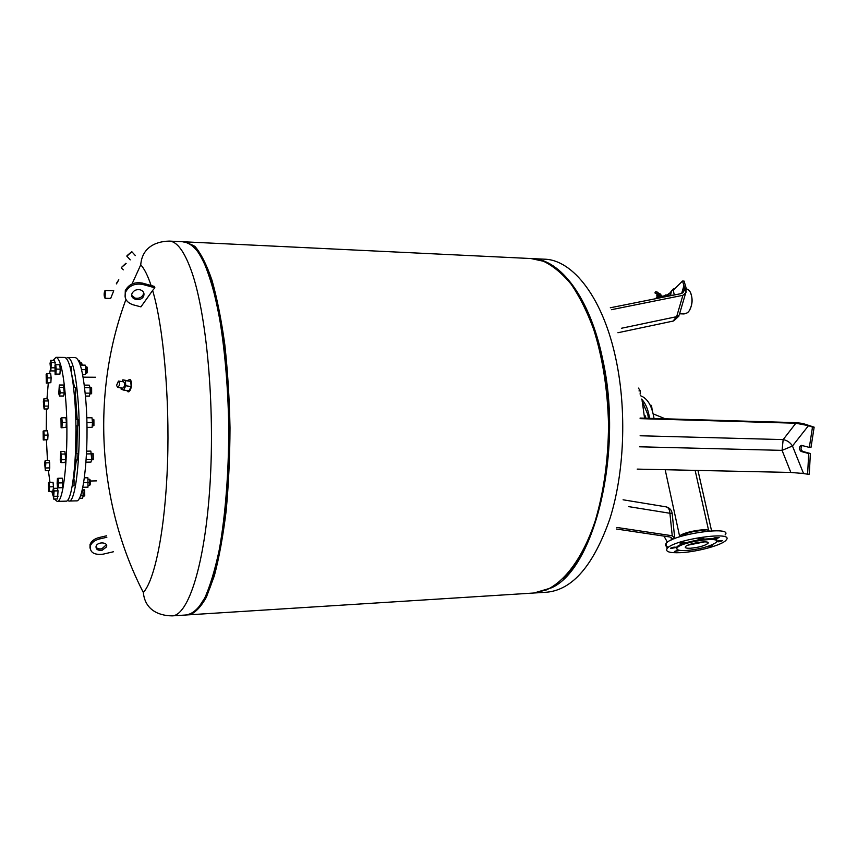 <?xml version="1.0" encoding="UTF-8"?>
<svg xmlns="http://www.w3.org/2000/svg" width="857" height="857" viewBox="0 0 857 857"><rect width="100%" height="100%" fill="white"/><g stroke="black" fill="none" stroke-linecap="round" stroke-linejoin="round"><path stroke-width="1.29" d="M668.621 547.205C665.621 546.466 664.753 545.245 666.018 543.552C671.834 534.34 733.999 525.309 725.076 534.961M680.394 552.679C669.617 553.086 665.182 551.726 667.089 548.587C672.949 539.492 735.188 530.451 726.222 539.974C722.89 544.913 697.116 551.972 680.394 552.679M715.67 537.446L719.162 537.521C716.484 538.732 714.545 539.021 713.324 538.378L715.67 537.446M710.956 545.266L712.553 545.62L706.864 546.702M682.397 542.342L685.943 542.427C683.254 543.638 681.315 543.916 680.126 543.252L682.397 542.342M680.115 550.408L674.448 551.479L678.412 550.065M670.463 548.544L670.442 548.287C673.099 547.109 675.005 546.83 676.184 547.473L670.463 548.544M695.123 549.476L689.746 550.226M719.162 540.553L722.612 540.617C719.976 541.806 718.048 542.095 716.838 541.474L719.162 540.553M700.351 538.175L703.886 538.25C701.187 539.482 699.237 539.76 698.037 539.107L700.351 538.175M676.912 549.08L676.366 547.923C676.912 542.106 721.723 534.725 716.581 541.303M685.954 550.537C679.74 550.794 676.719 550.108 676.88 548.48C677.855 542.213 725.6 535.261 715.531 542.856C708.921 546.798 699.055 549.358 685.954 550.537M690.463 548.244C686.403 548.394 684.732 547.88 685.45 546.702C687.71 543.242 711.31 539.803 707.925 543.424C704.668 545.834 698.851 547.441 690.463 548.244M704.733 541.86L687.935 545.159M640.64 395.805C647.549 398.355 652.006 405.907 654.02 418.462M641.55 399.105C645.675 403.433 648.342 409.839 649.563 418.334M652.188 410.149L651.524 405.436L650.12 405.061M650.313 405.436L651.524 405.436M682.001 536.075L682.14 535.861C685.632 533.193 691.931 531.436 701.037 530.579L706.339 531.265M679.322 536.9L679.601 536.214C681.968 532.186 708.503 527.505 709.168 531.008M654.941 292.923L655.38 291.819L654.941 292.923M658.894 296.094L666.232 296.586M667.582 296.318L665.621 294.937L673.034 295.226M665.621 294.937L663.511 296.19L664.175 295.601L667.121 296.415M686.253 288.67L688.364 289.784C693.763 293.833 692.895 309.281 687.089 312.923L684.068 313.941L679.59 313.801M689.328 310.502C692.638 304.578 692.981 298.536 690.346 292.376M675.241 288.241L673.152 289.109L670.977 291.391M670.045 292.901L672.949 289.387L674.941 288.541M658.155 295.408L657.855 294.09L656.751 295.022L657.008 296.168M661.197 295.172L659.976 293.683L657.855 294.09L655.294 293.34M660.265 294.99L659.976 293.683M661.518 296.115L661.411 295.665C660.351 294.669 658.862 294.883 656.933 296.318L657.019 296.704M670.538 295.119L670.024 292.901L671.556 292.955M666.982 294.979L670.024 292.901M610.302 307.781L680.833 293.672C682.975 293.137 684.143 291.562 684.336 288.927L683.907 285.735L685.975 292.633L682.879 295.322L611.437 309.688M682.526 281.032L685.986 292.591L685.954 287.384L684.068 281.096L682.526 281.032L673.227 290.234L674.309 294.969M84.747 495.667L84.661 490.129M84.382 489.872L84.479 495.935M79.24 498.346L82.518 498.26L83.236 495.732L82.583 488.254M80.419 495.807L83.236 495.732M82.068 490.44L83.183 490.408M73.252 479.588L74.066 479.631L74.056 485.855L72.245 485.898M89.835 485.169L89.942 485.062C90.531 483.819 90.553 482.02 90.017 479.663M89.449 479.256L89.535 485.458M82.786 487.279L87.992 487.162L87.896 477.756L84.404 477.724M83.665 482.609L88.389 482.502M84.382 477.831L87.896 477.756M77.012 453.814L77.248 460.005L75.137 460.038M93.263 459.416L93.199 453.717M92.888 453.428L92.952 459.716M85.989 462.191L90.96 462.105L91.72 459.363L90.842 451.103L86.621 451.168M86.182 459.459L91.72 459.363M86.493 453.921L91.667 453.846M75.759 419.512L77.826 419.502L77.869 425.897L75.898 425.918M93.938 425.468L93.906 419.759M93.584 419.459L93.627 425.768M86.975 427.386L92.095 427.354L92.513 422.49L91.988 417.766L86.771 417.798M86.9 422.522L92.513 422.49M86.986 427.493L92.095 427.354M73.606 387.385L75.673 387.396L75.695 393.738L74.259 393.738M91.645 393.47L91.624 387.793M91.313 387.493L91.335 393.759M85.197 393.127L90.135 393.149L90.071 387.653L89.257 385.147L84.286 385.114M84.597 387.632L90.071 387.653M85.475 396.084L89.374 396.084L90.135 393.149M70.006 366.71L71.431 366.721L71.431 372.956M87.103 372.795L87.103 367.192M86.814 366.914L86.814 373.063M81.544 369.603L85.711 369.646L85.218 365.146L80.29 365.093M82.658 374.755L85.314 374.466L85.711 369.646M82.593 374.445L85.314 374.466M82.293 365.114L81.715 363.218M81.436 362.961L81.972 365.114M79.562 363.025L80.194 363.025L79.444 360.701L78.523 360.69M80.215 364.857L80.194 363.025M67.842 357.487L75.245 357.583C80.076 358.794 83.665 373.856 86 402.779C89.46 448.265 83.729 502.866 76.38 500.852L68.946 501.056L67.349 500.349M66.246 358.226L67.81 357.487C72.502 358.697 75.984 373.791 78.255 402.779C81.619 448.372 76.069 503.091 68.946 501.056M75.202 406.389L75.866 419.512M76.016 425.918L75.555 452.057M75.384 393.738L77.205 419.502M77.355 425.908L76.809 453.632M76.359 460.016L73.734 479.577M71.699 374.305L74.538 387.385M45.196 460.434L49.01 460.38L49.663 462.759L45.839 462.834L45.367 470.707L44.639 463.176L45.196 460.434L45.839 462.834M49.663 462.759L49.749 467.911L45.924 467.976M49.749 467.911L49.181 470.632L45.367 470.707M48.442 482.491L49.16 482.352L49.588 486.83L49.31 491.425L48.592 491.522L48.442 482.491M49.588 486.83L53.477 486.733L53.038 482.266L49.16 482.352M52.791 491.382L48.592 491.522M53.477 486.733L53.37 488.426M52.78 491.34L49.31 491.425M52.78 491.125L53.391 488.361L54.087 490.943L53.562 499.053L52.78 491.125M54.087 490.943L58.051 490.836L57.344 488.265L53.391 488.361M58.051 490.836L57.515 498.945L53.562 499.053M58.137 496.203L54.173 496.31M57.13 483.219L57.44 478.431L58.222 478.27L58.383 487.762L57.59 487.879L57.13 483.219M58.222 478.27L62.272 478.185L62.754 482.855L62.422 487.654L57.59 487.879M62.422 487.654L58.383 487.762M62.754 482.855L58.694 482.941M60.236 460.038L60.793 451.521L61.629 459.641L60.976 462.609L60.236 460.038M60.793 451.521L64.886 451.468L65.743 459.577L65.078 462.544L60.976 462.609M65.743 459.577L61.629 459.641M65.646 454.017L61.543 454.081M61.779 417.788L65.903 417.766L66.396 422.394L66.064 427.397L61.126 427.782L60.965 418.173L61.779 417.788L62.272 422.415L61.94 427.429L61.126 427.782M66.064 427.397L61.94 427.429M66.396 422.394L62.272 422.415M59.326 385.007L63.407 385.029L64.254 392.849L63.589 396.02L59.508 396.009L58.769 393.674L59.326 385.007L60.161 392.838L59.508 396.009M64.254 392.849L60.161 392.838M64.157 387.332L60.065 387.321M55.748 364.718L59.765 364.761L60.236 369.163L59.926 374.123L55.127 374.638L54.977 365.296L55.748 364.718L56.208 369.121L55.898 374.091L55.127 374.638M59.926 374.123L55.898 374.091M60.236 369.163L56.208 369.121M54.741 370.931L50.809 370.91L50.049 363.497L50.638 360.358L51.324 362.5L50.809 370.91M54.816 367.824L51.409 367.792M50.638 360.358L54.569 360.411L55.298 365.061M55.255 362.543L51.324 362.5M46.856 373.684L50.713 373.716L51.141 377.937L50.852 382.672L46.299 383.133L46.149 374.198L46.856 373.684L47.285 377.905L46.996 382.651M51.141 377.937L47.285 377.905M50.852 382.672L46.299 383.133M43.911 398.784L47.703 398.784L48.356 400.969L48.431 406.079L44.628 406.079L44.071 408.982L43.353 401.697L43.911 398.784L44.628 406.079M48.356 400.969L44.543 400.969M48.431 406.079L47.874 408.971L44.071 408.982M43.803 430.878L47.585 430.846L48.013 435.11L44.21 435.142L43.943 439.705L43.257 439.995L43.118 431.189L43.803 430.878L44.21 435.142M48.013 435.11L47.735 439.673L43.943 439.705M47.735 439.673L43.257 439.995M53.048 360.39L56.005 357.326C60.461 358.537 63.772 373.684 65.946 402.779C69.16 448.532 63.911 503.434 57.151 501.399L54.462 499.031M52.845 495.153L51.784 491.447M49.952 482.33L48.399 470.643M47.467 460.402L46.417 439.962M46.235 430.857L46.492 408.982M46.964 398.784L48.281 383.154M49.567 373.706L50.359 369.463M56.037 357.326L64.671 357.444C69.299 358.655 72.727 373.759 74.977 402.779C78.298 448.415 72.834 503.177 65.807 501.152L65.785 501.152M169.354 241.096L184.748 241.845L193.029 245.638C198.578 251.583 203.891 261.256 208.979 274.647C213.822 290.116 218.053 308.702 221.642 330.427C224.78 353.609 226.987 378.419 228.262 404.847C229.965 458.302 226.377 512.368 218.835 552.101C214.775 570.698 210.201 585.813 205.123 597.447L197.164 609.659C194.025 612.948 190.875 614.683 187.715 614.887L187.651 614.898M152.632 290.469L140.923 306.87L133.017 304.771C126.311 302.392 123.869 298.107 125.679 291.926L125.304 290.555C128.85 284.203 134.56 281.728 142.455 283.11L154.442 286.431L154.86 287.791L152.632 290.469C163.323 326.346 169.761 397.048 167.533 462.834C165.315 528.683 155.042 579.643 143.344 592.508L143.344 592.508C144.844 608.781 157.195 615.722 172.193 615.872L172.096 615.872M187.715 614.887L172.193 615.872C188.358 615.594 205.027 564.409 209.997 484.762C215.043 405.265 206.558 313.523 191.529 271.273C184.405 251.39 176.96 241.331 169.215 241.096C154.217 241.449 141.983 248.573 140.752 264.813L140.752 264.813C144.34 268.702 147.79 275.6 151.089 285.499M105.068 298.268L110.671 298.44L113.745 290.759L105.143 290.48L104.768 297.872C103.922 295.515 103.943 293.169 104.843 290.855L105.143 290.48M125.304 290.555L125.101 297.025M131.774 295.451L135.192 298.118C138.995 298.75 141.705 297.54 143.344 294.465L143.633 292.43M140.259 289.816C143.387 290.952 144.544 292.965 143.74 295.836C141.555 302.253 129.257 299.725 132.085 293.405C133.756 290.362 136.477 289.173 140.259 289.816M125.679 291.926C129.225 285.574 134.945 283.089 142.84 284.47L154.86 287.791M106.857 537.264L99.412 538.989C94.741 540.221 91.72 542.513 90.339 545.866C89.685 552.411 93.959 555.175 103.172 554.158L113.52 551.737M102.197 550.215L106.514 546.905C108.411 542.063 97.516 541.388 96.08 546.284C95.78 549.38 97.816 550.697 102.197 550.215M89.996 548.137L90.049 544.399C91.431 541.035 94.463 538.742 99.123 537.521L106.557 535.796M106.364 544.763L101.897 548.748C99.069 549.251 97.077 548.662 95.93 546.959M105.143 298.247L105.218 290.502M104.725 291.273L104.95 297.154C105.443 294.294 105.357 292.333 104.715 291.273L105.004 291.573M104.983 297.047L105.036 291.691M126.997 255.675L131.807 251.669L126.89 256.222M135.342 255.579L131.807 251.679M118.791 279.746L116.402 283.431M116.423 283.903L118.641 280.153M125.861 263.292L121.362 267.545L126.129 263.495M121.501 268.091L121.351 267.555M121.062 387.878L121.169 389.26L123.676 390.106L125.775 385.789L125.358 380.637L122.851 379.812L122.005 381.558M118.566 381.086L123.633 381.783C125.304 383.979 125.068 386.1 122.894 388.125L122.776 388.103M122.851 379.812L130.746 381.376L131.164 386.528L129.053 390.824L123.676 390.106M131.164 386.528L125.775 385.789M130.746 381.376L125.358 380.637M126.354 390.471L128.807 391.874M127.95 391.767C131.624 392.227 133.092 379.48 129.353 379.608L127.693 380.487M116.552 385.404L117.709 387.428C119.873 385.393 120.109 383.272 118.448 381.076L116.552 385.404M562.803 578.818C589.67 554.479 609.648 492.486 609.123 425.243C608.663 358.001 587.784 296.276 560.564 272.344M533.472 593.044L546.08 590.066C565.224 581.421 583.199 557.168 595.272 520.745C603.81 491.843 608.234 459.93 608.545 425.018C607.688 390.117 602.75 358.301 593.751 329.57C587.238 311.862 579.728 296.779 571.244 284.331C562.363 273.587 553.108 265.895 543.467 261.256L530.933 258.535L186.012 241.899M185.98 614.855C192.107 614.319 198.138 609.22 204.052 599.557C209.772 587.195 214.871 570.516 219.328 549.53C225.391 515.368 228.765 472.689 228.765 427.825C228.058 382.961 224.009 340.368 217.399 306.377C212.6 285.51 207.244 268.969 201.331 256.746C195.257 247.245 189.151 242.295 183.012 241.92M195.117 611.598C200.431 606.81 205.53 598.507 210.394 586.713C215.032 572.937 219.103 556.086 222.584 536.171C227.341 503.755 229.751 467.718 229.783 428.072C229.151 376.116 223.602 326.56 214.968 291.926C210.436 275.89 205.551 263.238 200.313 253.993L192.311 245.027M188.24 614.844L188.829 614.823C194.828 613.28 200.677 607.388 206.398 597.158L214.325 575.84C219.113 557.682 223.045 536.118 226.13 511.136C228.594 484.666 229.88 456.888 230.008 427.814C229.419 398.741 227.683 371.006 224.802 344.61C221.331 319.715 217.057 298.247 211.979 280.218C206.58 264.577 200.87 253.276 194.86 246.323L185.38 241.888M533.975 593.012L551.651 587.763C594.276 568.877 623.5 452.453 602.803 359.865C590.184 297.658 560.135 258.953 531.833 258.578L531.511 258.568M645.889 418.216L645.396 415.934L644.368 415.645M644.389 415.934L645.396 415.934M639.011 390.91L640.383 390.921L638.422 388.092M640.115 394.134L640.383 390.921M642.45 402.886L644.56 418.184M648.438 418.302L647.763 414.349L641.989 400.872M674.641 537.307L672.177 513.6L669.906 513.268L672.242 535.764L674.93 538.453M674.813 537.778L674.245 538.732M674.813 537.735L674.202 538.742M667.41 542.267L663.993 536.118M672.659 539.385L670.003 537.007L616.429 529.015M672.242 535.764L616.847 527.451M640.093 418.055L796.174 422.662L802.677 423.433L814.15 427.161L812.479 427.172L809.329 447.408L801.295 445.319C798.842 447.065 798.767 449.1 801.049 451.446L808.697 453.535L807.615 474.2L801.466 473.225M808.483 425.672L795.842 423.229L783.159 439.598C787.176 440.369 790.283 442.501 792.468 446.004L782.077 450.375L790.85 472.443L803.545 473.525L792.468 446.004L808.483 425.672L802.709 423.401L812.479 427.172M809.329 447.408L811.001 447.386L814.15 427.161M807.615 474.2L809.276 474.157L810.368 453.503L802.709 451.414C800.642 449.743 800.481 447.772 802.227 445.511M810.368 453.503L808.697 453.535M795.842 423.229L640.115 418.645M790.85 472.443L637.19 469.111M655.38 291.819L656.933 291.883L656.837 293.405M659.387 297.957L658.744 296.019L658.197 296.608L666.06 296.618M665.964 296.286L658.744 296.019L655.573 298.493M655.712 298.697L658.197 296.608L658.54 298.129M683.907 285.735L681.669 293.405M682.879 295.322L676.644 316.683L679.237 315.001L685.525 293.512M621.4 328.274L676.644 316.683L673.077 321.086L617.908 332.741M142.455 283.11L142.84 284.47M99.412 538.989L99.123 537.521M546.734 592.208L546.852 592.198C572.562 589.787 593.569 565.32 609.873 518.817C624.324 473.235 626.885 411.156 616.119 360.069C603.349 298.14 572.904 259.575 544.206 259.178L532.101 258.589M623.082 499.792L665.75 506.798C668.321 507.301 669.713 509.465 669.906 513.268L628.556 506.605M671.17 537.36L671.438 539.942M640.115 435.763L783.159 439.598L782.077 450.375L639.579 446.797M802.709 451.414L801.049 451.446M667.089 548.587L666.018 543.552M676.88 548.48L676.366 547.923M707.925 543.424L707.678 542.352M711.567 530.847L697.962 470.429M665.182 469.722L679.601 536.214M695.134 470.364L708.632 530.494M665.236 418.794L653.205 413.867M656.933 291.883L659.419 293.79M657.126 297.197L656.933 296.318M673.709 320.936L678.937 316.062M683.49 291.851L684.336 288.927M83.161 495.999L84.543 495.967M83.033 489.872L84.447 489.84M88.132 485.523L89.61 485.49M88.057 479.267L89.524 479.234M75.491 453.653L77.184 453.632M91.613 459.77L93.027 459.748M91.538 453.417L92.952 453.396M92.224 425.811L93.702 425.8M92.17 419.437L93.659 419.427M89.964 393.781L91.41 393.781M90.006 387.46L91.388 387.46M85.432 373.084L86.889 373.095M85.411 366.871L86.878 366.882M80.162 362.918L81.501 362.929M90.339 481.013L96.487 480.873M83.086 377.166L95.663 377.251M57.151 501.399L65.807 501.152M140.752 264.813L132.032 283.978M125.947 299.457C90.96 393.577 97.623 503.766 143.344 592.508M143.74 295.836L143.344 294.465M106.214 545.438L106.514 546.905M90.049 544.399L90.339 545.866M126.793 256.114L130.253 259.864M123.301 269.848L121.287 267.887M130.457 379.769L129.6 379.651M122.894 388.125L117.709 387.428M533.59 593.033L188.829 614.823M546.852 592.198L534.489 592.98M672.156 513.364C671.567 509.99 669.628 507.826 666.35 506.905M672.499 539.46L672.413 538.56"/></g></svg>
